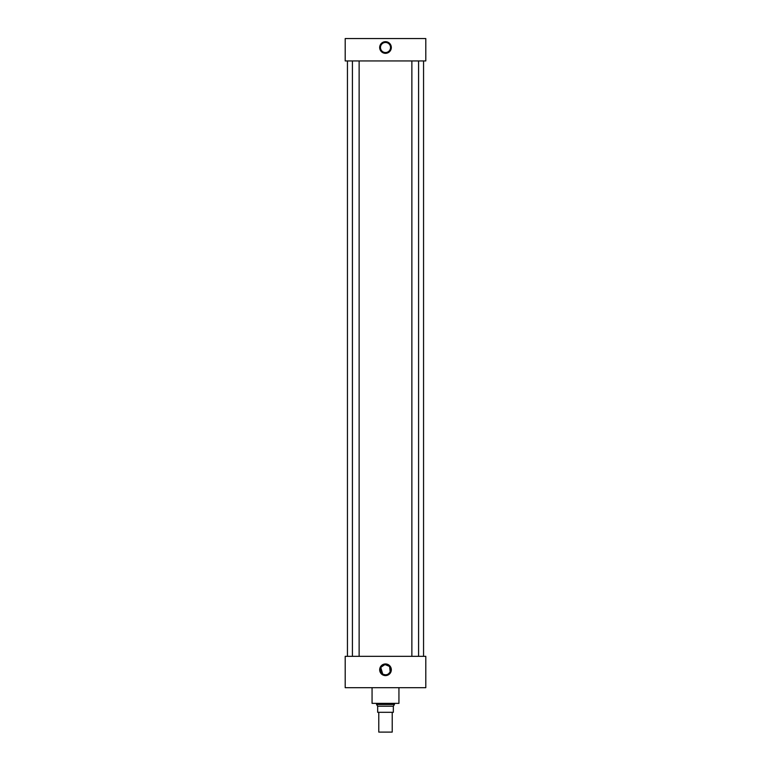 <?xml version="1.0" encoding="UTF-8"?>
<svg xmlns="http://www.w3.org/2000/svg" width="771" height="771" viewBox="0 0 771 771"><rect width="100%" height="100%" fill="white"/><g stroke="black" fill="none" stroke-linecap="round" stroke-linejoin="round"><path stroke-width="1.16" d="M385.5 41.682A5.821 5.821 0 0 0 379.679 47.503A5.821 5.821 0 0 0 385.5 53.324A5.821 5.821 0 0 0 391.321 47.503A5.821 5.821 0 0 0 385.5 41.682M385.5 41.894A5.619 5.619 0 0 0 379.881 47.503A5.619 5.619 0 0 0 385.5 53.122A5.619 5.619 0 0 0 391.119 47.503A5.619 5.619 0 0 0 385.5 41.894M385.5 42.097A5.407 5.407 0 0 0 380.093 47.503A5.407 5.407 0 0 0 385.5 52.91A5.407 5.407 0 0 0 390.907 47.503A5.407 5.407 0 0 0 385.5 42.097M385.5 42.472A5.031 5.031 0 0 0 380.469 47.503A5.031 5.031 0 0 0 385.5 52.534A5.031 5.031 0 0 0 390.531 47.503A5.031 5.031 0 0 0 385.5 42.472M385.5 663.956A5.821 5.821 0 0 0 379.679 669.777A5.821 5.821 0 0 0 385.5 675.598A5.821 5.821 0 0 0 391.321 669.777A5.821 5.821 0 0 0 385.5 663.956M385.5 664.159A5.619 5.619 0 0 0 379.881 669.777A5.619 5.619 0 0 0 385.5 675.386A5.619 5.619 0 0 0 391.119 669.777A5.619 5.619 0 0 0 385.5 664.159M385.5 664.361A5.407 5.407 0 0 0 380.093 669.777A5.407 5.407 0 0 0 385.5 675.184A5.407 5.407 0 0 0 390.907 669.777A5.407 5.407 0 0 0 385.5 664.361M385.5 664.747A5.031 5.031 0 0 0 380.469 669.777A5.031 5.031 0 0 0 385.5 674.808A5.031 5.031 0 0 0 390.531 669.777A5.031 5.031 0 0 0 385.5 664.747L389.056 666.221M384.498 664.843L381.317 666.973M380.864 667.821L382.686 673.95M383.544 674.413L385.5 674.808M359.132 656.343L359.132 60.938M352.414 656.343L352.414 60.938M418.586 656.343L418.586 60.938M411.868 656.343L411.868 60.938M398.935 687.684L398.935 703.354L372.065 703.354L372.065 687.684M423.558 656.343L423.558 60.938M347.442 656.343L347.442 60.938M425.794 60.938L345.206 60.938L345.206 38.55L425.794 38.55L425.794 60.938M425.794 656.343L345.206 656.343L345.206 687.684L425.794 687.684L425.794 656.343M386.502 674.702L387.456 674.413M388.314 673.941L389.673 672.582M390.136 671.724L389.673 666.963M392.217 732.093L378.783 732.093L392.217 732.093L392.217 712.308M378.783 732.093L378.783 712.308M394.444 704.492L393.335 706.197L377.665 706.197L376.556 704.492L394.444 704.492L394.444 703.354M376.556 704.492L376.556 703.354M393.335 706.197L393.335 712.308L377.665 712.308L377.665 706.197"/></g></svg>
